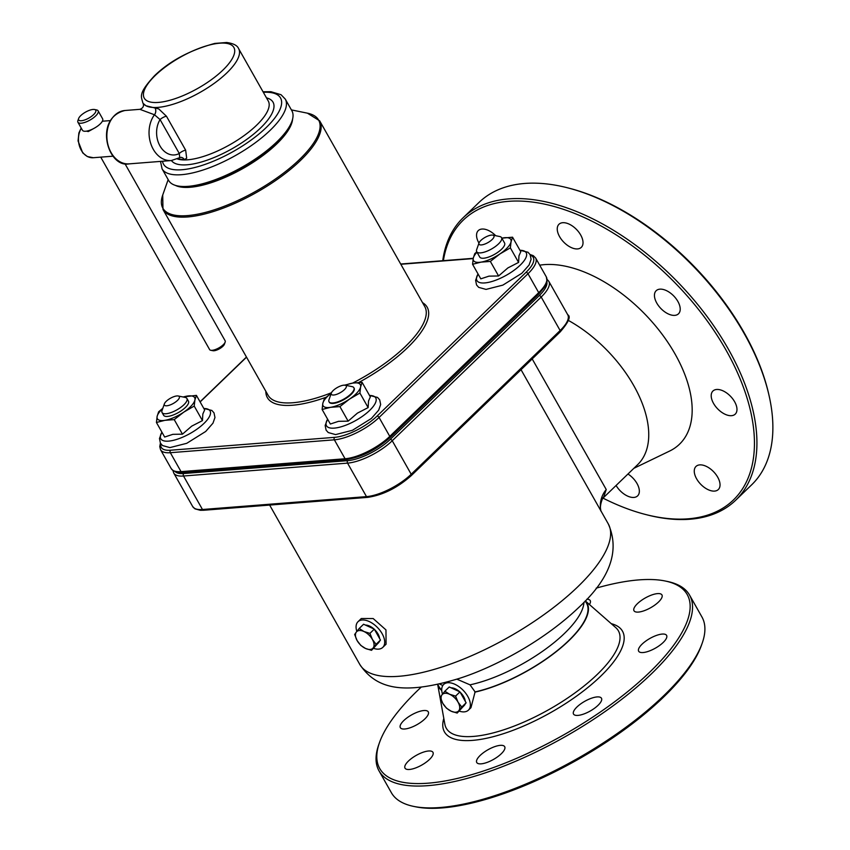 <?xml version="1.0" encoding="UTF-8"?>
<svg xmlns="http://www.w3.org/2000/svg" width="850" height="850" viewBox="0 0 850 850"><rect width="100%" height="100%" fill="white"/><g stroke="black" fill="none" stroke-linecap="round" stroke-linejoin="round"><path stroke-width="1.27" d="M525.459 377.517L608.271 523.876A142.736 49.544 150.5 0 1 577.766 586.798A142.736 49.544 150.5 0 1 450.064 664.243A142.736 49.544 150.5 0 1 359.805 664.445L269.641 505.07M357.999 621.722L361.303 618.524L373.192 618.556L385.964 629.914L386.081 644.204L382.776 647.392A17.839 9.988 -134 0 0 377.57 627.619A17.839 9.988 -134 0 0 357.999 621.722A17.839 9.988 -134 0 0 356.841 631.391M373.554 648.369A17.839 9.988 -134 0 0 378.622 649.124A17.839 9.988 -134 0 0 382.776 647.392M459.212 711.121A17.839 9.988 -134 0 0 464.291 711.864A17.839 9.988 -134 0 0 468.435 710.133A17.839 9.988 -134 0 0 463.229 690.359A17.839 9.988 -134 0 0 443.658 684.463A17.839 9.988 -134 0 0 442.499 694.131M456.907 679.182L470.018 684.834L475.097 691.9L470.953 707.71L468.435 710.133M441.756 690.466A85.191 29.569 150.5 0 1 437.665 684.399L444.869 724.274A98.887 34.319 150.5 0 0 503.752 729.799A98.887 34.319 150.5 0 0 597.263 674.422A98.887 34.319 150.5 0 0 615.74 627.597L585.278 600.876A85.191 29.569 150.5 0 1 559.619 648.933A85.191 29.569 150.5 0 1 474.821 692.166M441.724 689.924A84.745 29.421 150.5 0 1 439.11 686.864L437.718 684.388M585.236 600.918L586.638 603.404A84.745 29.421 150.5 0 1 556.495 651.238A84.745 29.421 150.5 0 1 475.097 691.9M596.158 588.157A176.63 61.306 150.5 0 1 638.796 579.902A176.63 61.306 150.5 0 1 665.114 580.986A176.63 61.306 150.5 0 1 563.667 734.899A176.63 61.306 150.5 0 1 379.483 742.592A176.63 61.306 150.5 0 1 421.143 687.172M662.214 634.068A16.054 5.578 150.5 0 1 666.612 635.407A16.054 5.578 150.5 0 1 655.382 648.157A16.054 5.578 150.5 0 1 638.658 651.217A16.054 5.578 150.5 0 1 645.639 641.187A16.054 5.578 150.5 0 1 662.214 634.068M657.539 593.608A16.054 5.578 150.5 0 1 661.948 594.936A16.054 5.578 150.5 0 1 650.718 607.697A16.054 5.578 150.5 0 1 633.994 610.757A16.054 5.578 150.5 0 1 640.974 600.727A16.054 5.578 150.5 0 1 657.539 593.608M586.84 599.207A16.054 5.578 150.5 0 1 590.208 600.567A16.054 5.578 150.5 0 1 589.433 604.509M423.884 710.526A16.054 5.578 150.5 0 1 428.283 711.864A16.054 5.578 150.5 0 1 417.053 724.614A16.054 5.578 150.5 0 1 400.339 727.674A16.054 5.578 150.5 0 1 407.309 717.644A16.054 5.578 150.5 0 1 423.884 710.526M428.549 750.996A16.054 5.578 150.5 0 1 432.958 752.324A16.054 5.578 150.5 0 1 421.728 765.085A16.054 5.578 150.5 0 1 405.004 768.134A16.054 5.578 150.5 0 1 411.984 758.115A16.054 5.578 150.5 0 1 428.549 750.996M500.289 745.354A16.054 5.578 150.5 0 1 504.688 746.693A16.054 5.578 150.5 0 1 493.457 759.454A16.054 5.578 150.5 0 1 476.744 762.503A16.054 5.578 150.5 0 1 483.714 752.484A16.054 5.578 150.5 0 1 500.289 745.354M597.072 696.926A16.054 5.578 150.5 0 1 601.471 698.264A16.054 5.578 150.5 0 1 590.24 711.014A16.054 5.578 150.5 0 1 573.527 714.074A16.054 5.578 150.5 0 1 580.497 704.044A16.054 5.578 150.5 0 1 597.072 696.926M633.845 468.329L669.619 451.053A116.928 65.461 -134 0 0 675.081 354.046A116.928 65.461 -134 0 0 539.686 265.179M568.214 320.333A102.584 57.428 46 0 1 633.749 385.581A102.584 57.428 46 0 1 637.617 464.695L603.447 497.675L606.241 489.526L532.196 358.923M443.392 260.663A194.469 108.864 46 0 1 560.607 208.409A194.469 108.864 46 0 1 725.996 350.041A194.469 108.864 46 0 1 644.927 514.324A194.469 108.864 46 0 1 603.032 498.142M734.634 401.752A16.054 8.989 46 0 1 735.239 414.131A16.054 8.989 46 0 1 717.623 408.818A16.054 8.989 46 0 1 712.938 391.021A16.054 8.989 46 0 1 734.634 401.752M677.875 301.442A16.054 8.989 46 0 1 678.481 313.82A16.054 8.989 46 0 1 660.864 308.507A16.054 8.989 46 0 1 656.179 290.711A16.054 8.989 46 0 1 677.875 301.442M580.678 234.982A16.054 8.989 46 0 1 581.283 247.371A16.054 8.989 46 0 1 563.667 242.059A16.054 8.989 46 0 1 558.981 224.262A16.054 8.989 46 0 1 580.678 234.982M478.964 243.111A16.054 8.989 46 0 1 478.284 230.594A16.054 8.989 46 0 1 495.709 235.705M627.959 474.013A16.054 8.989 46 0 1 637.001 483.501A16.054 8.989 46 0 1 637.606 495.89A16.054 8.989 46 0 1 616.091 485.467M717.697 477.169A16.054 8.989 46 0 1 718.303 489.547A16.054 8.989 46 0 1 700.687 484.234A16.054 8.989 46 0 1 696.001 466.438A16.054 8.989 46 0 1 717.697 477.169M601.056 511.317L600.791 510.276A26.764 25.532 169.1 0 1 600.78 510.266A26.764 25.532 169.1 0 1 606.241 489.526M463.069 217.823L479.028 202.428A196.254 109.863 46 0 1 568.246 187.988A196.254 109.863 46 0 1 744.186 333.529A196.254 109.863 46 0 1 769.207 396.217A196.254 109.863 46 0 1 751.602 484.872L735.643 500.267A196.254 109.863 -134 0 0 728.237 348.925A196.254 109.863 -134 0 0 463.069 217.823A196.254 109.863 -134 0 0 442.744 260.716M769.207 396.217L768.867 394.719A194.469 108.864 -134 0 0 744.079 332.594A194.469 108.864 -134 0 0 569.744 188.371L568.246 187.988M644.927 514.324L646.425 514.707A196.254 109.863 -134 0 0 735.643 500.267M413.684 806.406L415.841 806.841A176.63 61.306 -29.5 0 0 577.671 759.656A176.63 61.306 -29.5 0 0 701.473 645.246L702.206 643.174A178.415 61.933 150.5 0 1 597.061 746.874A178.415 61.933 150.5 0 1 440.279 807.5A178.415 61.933 150.5 0 1 413.684 806.406A178.415 61.933 150.5 0 1 391.372 792.699L379.015 770.854A178.415 61.933 -29.5 0 0 427.922 785.655A178.415 61.933 -29.5 0 0 612.074 706.541A178.415 61.933 -29.5 0 0 689.584 595.138A178.415 61.933 -29.5 0 0 667.271 581.432L665.114 580.986M379.483 742.592L378.749 744.664A178.415 61.933 -29.5 0 0 379.015 770.854M689.584 595.138L701.941 616.983A178.415 61.933 150.5 0 1 702.206 643.174M177.448 158.929L184.301 159.598L186.681 158.249L185.661 150.184L166.462 116.248L158.78 108.938L145.934 105.751L143.129 103.371C144.075 106.186 143.002 108.173 139.889 109.331L154.477 114.761A5.355 4.25 91.1 0 0 155.019 107.844M210.736 350.274L212.893 350.71A7.14 2.476 -29.5 0 0 219.428 348.808A7.14 2.476 -29.5 0 0 224.432 344.186L225.165 342.114A8.925 3.092 150.5 0 1 219.906 347.299A8.925 3.092 150.5 0 1 212.064 350.328A8.925 3.092 150.5 0 1 210.736 350.274A8.925 3.092 150.5 0 1 209.621 349.584L100.746 157.144M124.918 163.636L225.144 340.797A8.925 3.092 150.5 0 1 225.165 342.114M93.054 109.448A9.818 3.411 150.5 0 1 94.52 109.512A9.818 3.411 150.5 0 1 88.878 118.065A9.818 3.411 150.5 0 1 78.646 118.49A9.818 3.411 150.5 0 1 84.426 112.784A9.818 3.411 150.5 0 1 93.054 109.448M78.646 118.49L77.913 120.562A11.592 4.027 -29.5 0 0 77.934 122.262A11.592 4.027 -29.5 0 0 81.111 123.229A11.592 4.027 -29.5 0 0 93.086 118.086A11.592 4.027 -29.5 0 0 98.122 110.84A11.592 4.027 -29.5 0 0 96.666 109.948L94.52 109.512M98.122 110.84L102.648 118.851A11.592 4.027 150.5 0 1 100.034 124.089A11.592 4.027 150.5 0 1 85.648 131.24A11.592 4.027 150.5 0 1 82.461 130.273L77.934 122.262M93.659 128.552L88.283 131.548L86.445 131.144M179.711 157.675L171.307 160.554A26.764 20.134 85.5 0 1 153.255 149.271A26.764 20.134 85.5 0 1 154.477 114.761L160.076 119.574L179.286 153.51L179.711 157.664L180.71 157.346A5.355 4.303 88.8 0 1 184.301 159.598M166.462 116.248A5.355 1.859 -29.5 0 0 160.076 119.574A21.409 16.108 -94.5 0 0 159.97 145.913A21.409 16.108 -94.5 0 0 179.286 153.51A5.355 1.859 150.5 0 1 185.661 150.184M160.523 161.404L162.063 168.821L168.651 180.476A70.784 24.576 -29.5 0 0 188.052 186.352A70.784 24.576 -29.5 0 0 261.12 154.955A70.784 24.576 -29.5 0 0 291.879 110.755L285.281 99.11L281.042 94.722L270.906 91.704L263.033 91.768M363.949 631.508L369.92 633.367L372.385 639.423A11.592 6.492 -134 0 0 363.949 631.508A11.592 6.492 -134 0 0 356.32 632.081L359.21 628.469L363.949 631.508M376.072 644.3L373.182 647.912A11.592 6.492 -134 0 0 372.385 639.423L376.072 644.3L380.46 640.071L378.186 643.089L371.524 650.335L365.553 648.476A11.592 6.492 -134 0 0 373.182 647.912L371.524 650.335M357.117 640.571L354.652 634.504L356.32 632.081A11.592 6.492 -134 0 0 357.117 640.571A11.592 6.492 -134 0 0 365.553 648.476L360.814 645.437L357.117 640.571M369.92 633.367L374.297 629.138L368.942 626.684L363.587 624.24L359.21 628.469M374.297 629.138L380.46 640.071M365.415 625.069A11.592 6.492 46 0 1 373.936 628.968M374.499 629.489A11.592 6.492 46 0 1 379.642 638.626M379.334 641.569A11.592 6.492 46 0 1 378.441 642.898L378.006 643.322M449.608 694.259L455.579 696.107L458.044 702.174A11.592 6.492 -134 0 0 449.608 694.259A11.592 6.492 -134 0 0 441.979 694.822L444.869 691.209L449.608 694.259M461.741 707.041L458.841 710.653A11.592 6.492 -134 0 0 458.044 702.174L461.741 707.041L466.119 702.812L463.845 705.829L457.183 713.076L451.212 711.227A11.592 6.492 -134 0 0 458.841 710.653L457.183 713.076M442.776 703.311L440.311 697.244L441.979 694.822A11.592 6.492 -134 0 0 442.776 703.311A11.592 6.492 -134 0 0 451.212 711.227L446.473 708.178L442.776 703.311M455.579 696.107L459.956 691.879L449.246 686.981L444.869 691.209M459.956 691.879L466.119 702.812M451.074 687.809A11.592 6.492 46 0 1 459.595 691.709M460.158 692.229A11.592 6.492 46 0 1 465.301 701.367M464.993 704.31A11.592 6.492 46 0 1 464.1 705.638L463.664 706.063M164.39 403.824L162.053 410.465A14.269 4.951 -29.5 0 0 162.074 412.558A14.269 4.951 -29.5 0 0 179.966 407.947A14.269 4.951 -29.5 0 0 186.915 398.501A14.269 4.951 -29.5 0 0 185.13 397.407L178.245 395.994A8.564 2.975 150.5 0 1 177.554 400.361A8.564 2.975 150.5 0 1 175.143 402.316A8.564 2.975 150.5 0 1 168.491 405.482A8.564 2.975 150.5 0 1 164.39 403.824A8.564 2.975 150.5 0 1 168.576 399.415A8.564 2.975 150.5 0 1 178.245 395.994M479.017 242.962L476.68 249.592A14.269 4.951 -29.5 0 0 476.701 251.696A14.269 4.951 -29.5 0 0 496.878 245.363A14.269 4.951 -29.5 0 0 501.543 237.639A14.269 4.951 -29.5 0 0 499.757 236.534L492.862 235.131A8.564 2.975 150.5 0 1 492.182 239.488A8.564 2.975 150.5 0 1 491.141 240.423A8.564 2.975 150.5 0 1 483.108 244.619A8.564 2.975 150.5 0 1 479.017 242.962A8.564 2.975 150.5 0 1 481.822 239.583A8.564 2.975 150.5 0 1 492.862 235.131M331.341 393.051L329.003 399.681A14.269 4.951 -29.5 0 0 329.024 401.774A14.269 4.951 -29.5 0 0 346.524 397.439A14.269 4.951 -29.5 0 0 353.866 387.717A14.269 4.951 -29.5 0 0 352.081 386.623L345.196 385.209A8.564 2.975 150.5 0 1 344.505 389.576A8.564 2.975 150.5 0 1 341.859 391.701A8.564 2.975 150.5 0 1 335.442 394.708A8.564 2.975 150.5 0 1 331.341 393.051A8.564 2.975 150.5 0 1 335.771 388.471A8.564 2.975 150.5 0 1 345.196 385.209M329.269 402.22A14.269 4.951 -29.5 0 0 331.064 403.325A14.269 4.951 -29.5 0 0 334.305 403.272A14.269 4.951 -29.5 0 0 354.142 390.267A14.269 4.951 -29.5 0 0 354.121 388.163L353.866 387.717M331.298 393.178A21.409 7.427 -29.5 0 0 322.809 403.41A21.409 7.427 -29.5 0 0 330.608 407.32A21.409 7.427 -29.5 0 0 349.499 399.107A21.409 7.427 -29.5 0 0 360.602 386.984A21.409 7.427 -29.5 0 0 352.803 383.084A21.409 7.427 -29.5 0 0 345.323 385.241M344.314 385.241L352.803 383.084L362.111 382.373L360.602 386.984L359.911 393.051L349.499 399.107L339.915 406.608L330.608 407.32L322.118 409.477L322.809 403.41L324.317 398.799L331.319 393.125M362.111 382.373L370.334 396.918L368.528 400.998L368.135 407.596L359.911 393.051M368.135 407.596L357.425 413.121L348.139 421.154L339.915 406.608M348.139 421.154L338.534 421.324L330.353 424.022L322.118 409.477M479.719 257.029A14.269 4.951 -29.5 0 0 481.514 258.145A14.269 4.951 -29.5 0 0 484.755 258.092A14.269 4.951 -29.5 0 0 504.592 245.076A14.269 4.951 -29.5 0 0 504.56 242.972L501.543 237.639M476.999 252.227A21.409 7.427 -29.5 0 0 473.259 258.23A21.409 7.427 -29.5 0 0 481.047 262.129A21.409 7.427 -29.5 0 0 499.949 253.916A21.409 7.427 -29.5 0 0 511.041 241.804A21.409 7.427 -29.5 0 0 503.243 237.894A21.409 7.427 -29.5 0 0 501.84 238.17L512.55 237.192L511.041 241.804L510.351 247.871L499.949 253.916L490.354 261.418L481.047 262.129L472.568 264.286L473.259 258.23L474.767 253.608L476.797 251.866M512.55 237.192L520.784 251.738L518.967 255.818L518.585 262.416L510.351 247.871M518.585 262.416L507.875 267.931L498.589 275.974L490.354 261.418M498.589 275.974L488.984 276.144L480.792 278.842L472.568 264.286M162.074 412.558L163.593 415.246A14.269 4.951 -29.5 0 0 165.378 416.341A14.269 4.951 -29.5 0 0 168.619 416.288A14.269 4.951 -29.5 0 0 188.456 403.272A14.269 4.951 -29.5 0 0 188.434 401.168M162.711 408.606A21.409 7.427 -29.5 0 0 157.123 416.426A21.409 7.427 -29.5 0 0 164.921 420.325A21.409 7.427 -29.5 0 0 183.812 412.112A21.409 7.427 -29.5 0 0 194.905 399.999A21.409 7.427 -29.5 0 0 187.106 396.089A21.409 7.427 -29.5 0 0 183.207 397.014M182.952 396.961L196.414 395.377L194.905 399.999L194.214 406.066L183.812 412.112L174.218 419.613L164.921 420.325L156.432 422.482L157.123 416.426L158.631 411.804L162.817 408.287M196.414 395.377L204.648 409.934L202.842 414.014L202.449 420.612L194.214 406.066M202.449 420.612L191.739 426.126L182.452 434.169L174.218 419.613M182.452 434.169L172.847 434.339L164.666 437.038L156.432 422.482M470.018 684.834A84.745 29.421 -29.5 0 0 564.411 633.484A84.745 29.421 -29.5 0 0 583.918 602.299M439.567 683.963A84.745 29.421 -29.5 0 0 442.882 685.387M410.848 475.798A1.785 0.999 -134 0 0 411.262 475.628A1.785 0.999 -134 0 0 411.198 474.247L392.243 440.757L541.184 297.033L560.129 330.522A1.785 0.999 46 0 1 560.203 331.904C568.586 322.161 571.104 316.466 567.758 314.787A35.679 12.389 150.5 0 1 560.129 330.522L411.198 474.247A35.679 12.389 150.5 0 1 366.488 496.623L202.47 509.501A35.679 12.389 150.5 0 1 192.684 506.536L173.74 473.046A35.679 12.389 -29.5 0 0 183.515 476.011L347.544 463.123L366.488 496.623A1.785 1.339 -94.5 0 0 367.689 497.367L203.671 510.255A1.785 1.339 -94.5 0 1 202.47 509.501L183.515 476.011A1.785 1.339 85.5 0 1 183.759 473.524A33.894 11.762 150.5 0 1 175.344 471.793M347.777 460.647A1.785 1.339 -94.5 0 0 347.544 463.123A35.679 12.389 -29.5 0 0 392.243 440.757A1.785 0.999 -134 0 0 390.256 439.386A33.894 11.762 150.5 0 1 347.777 460.647L183.759 473.524M546.901 282.03A33.894 11.762 150.5 0 1 539.187 295.662A1.785 0.999 -134 0 1 541.184 297.033A35.679 12.389 -29.5 0 0 548.803 281.297L567.758 314.787M539.187 295.662L390.256 439.386M443.806 718.431A102.276 35.498 -29.5 0 0 494.445 736.366A102.276 35.498 -29.5 0 0 600.631 676.26A102.276 35.498 -29.5 0 0 611.278 623.677M143.129 103.371L142.811 102.818A55.037 19.104 -29.5 0 0 145.934 105.74A55.037 19.104 -29.5 0 0 157.898 107.387A55.037 19.104 -29.5 0 0 214.71 82.981A55.037 19.104 -29.5 0 0 238.616 48.62L268.281 101.044A55.037 19.104 150.5 0 1 256.519 125.301A55.037 19.104 150.5 0 1 187.563 159.811A55.037 19.104 150.5 0 1 177.406 158.95M113.124 156.177L93.287 157.728A17.839 13.419 -94.5 0 1 80.102 147.826A17.839 13.419 -94.5 0 1 81.334 128.276M129.136 163.869A26.764 20.134 -94.5 0 1 111.084 152.586A26.764 20.134 -94.5 0 1 108.481 125.588A26.764 20.134 -94.5 0 1 124.939 110.5C93.309 118.235 107.61 168.396 129.136 163.869L171.307 160.554M155.274 75.459A51.468 17.861 150.5 0 1 232.539 45.826A51.468 17.861 150.5 0 1 179.393 97.123A51.468 17.861 150.5 0 1 155.274 75.459M171.424 160.544A58.607 20.336 -29.5 0 0 209.004 159.502A58.607 20.336 -29.5 0 0 260.504 128.031A58.607 20.336 -29.5 0 0 266.486 97.867M263.33 92.299A67.224 23.332 150.5 0 1 247.137 142.885A67.224 23.332 150.5 0 1 162.52 161.245M162.063 168.821A70.784 24.576 -29.5 0 0 181.464 174.696A70.784 24.576 -29.5 0 0 254.532 143.31A70.784 24.576 -29.5 0 0 285.281 99.11M331.479 392.732A90.015 31.248 150.5 0 1 292.772 402.751A90.015 31.248 150.5 0 1 268.09 395.282L162.977 209.482A90.015 31.248 -29.5 0 0 187.648 216.952A90.015 31.248 -29.5 0 0 280.553 177.034A90.015 31.248 -29.5 0 0 319.664 120.828L424.788 306.627A90.015 31.248 150.5 0 1 405.546 346.311A90.015 31.248 150.5 0 1 352.633 383.106M358.764 382.468A91.8 31.864 -29.5 0 0 407.543 347.682A91.8 31.864 -29.5 0 0 422.535 302.642M265.837 391.297A91.8 31.864 -29.5 0 0 326.124 397.237M530.421 255.212A33.894 11.762 150.5 0 1 526.001 272.361L377.071 416.086A33.894 11.762 150.5 0 1 334.592 437.346L170.574 450.224A33.894 11.762 150.5 0 1 160.852 443.828M400.817 264.276L473.184 258.591M200.133 401.954L246.542 357.181M175.355 185.364A69.126 23.991 -29.5 0 0 276.728 143.937A69.126 23.991 -29.5 0 0 292.612 119.021M285.823 131.909A67.862 23.556 150.5 0 1 275.655 143.576A67.862 23.556 150.5 0 1 189.901 186.182M291.391 109.894L307.434 113.177A89.494 31.067 150.5 0 1 256.031 191.154A89.494 31.067 150.5 0 1 162.711 195.054L162.977 209.482M170.574 450.224A1.785 1.339 85.5 0 0 170.329 452.699L181.039 471.633A1.785 1.339 85.5 0 0 182.251 472.388L346.269 459.51A1.785 1.339 -94.5 0 1 345.068 458.756L181.039 471.633A35.679 12.389 150.5 0 1 171.264 468.679L160.554 449.746A35.679 12.389 -29.5 0 0 170.329 452.699L334.358 439.822A1.785 1.339 -94.5 0 1 334.592 437.346M389.428 437.931A1.785 0.999 -134 0 0 389.842 437.761A1.785 0.999 -134 0 0 389.778 436.379A35.679 12.389 150.5 0 1 345.068 458.756L334.358 439.822A35.679 12.389 -29.5 0 0 379.068 417.456A1.785 0.999 -134 0 0 377.071 416.086M538.358 294.206A1.785 0.999 -134 0 0 538.773 294.036A1.785 0.999 -134 0 0 538.709 292.655L389.778 436.379L379.068 417.456L527.999 273.732A1.785 0.999 -134 0 0 526.001 272.361M346.269 459.51C361.473 457.236 375.998 449.979 389.842 437.761L538.773 294.036C551.161 279.416 544.722 285.069 547.028 281.382L546.338 276.93A35.679 12.389 150.5 0 1 538.709 292.655L527.999 273.732A35.679 12.389 -29.5 0 0 535.628 257.996L533.311 255.68L530.039 254.49M327.622 419.199A28.305 9.828 -29.5 0 0 338.767 427.401A28.305 9.828 -29.5 0 0 370.812 409.264A28.305 9.828 -29.5 0 0 369.527 395.484M478.061 274.008A28.305 9.828 -29.5 0 0 489.217 282.211A28.305 9.828 -29.5 0 0 521.263 264.084A28.305 9.828 -29.5 0 0 519.977 250.304M161.925 432.204A28.305 9.828 -29.5 0 0 173.081 440.406A28.305 9.828 -29.5 0 0 205.126 422.28A28.305 9.828 -29.5 0 0 203.841 408.499M525.491 377.57L521.039 369.697M445.751 682.433L443.658 684.463M203.671 510.255L200.345 510.297L195.001 508.863L192.684 506.536M560.203 331.904L411.262 475.628C397.418 487.847 382.893 495.093 367.689 497.367M547.092 279.384L548.803 281.297M172.975 470.592L173.74 473.046M603.447 497.664C603.5 495.635 599.154 505.357 600.791 510.255M608.271 523.876C620.075 550.545 610.247 578.393 578.776 607.442C544.563 640.156 495.752 666.814 459.425 678.364C402.007 695.948 375.753 688.319 359.805 664.445M110.33 120.604L102.372 121.221M93.287 157.728L87.295 156.528L82.705 152.862L78.062 140.941L78.88 133.004L81.186 128.021M139.846 109.331L124.939 110.5M238.616 48.62C237.331 45.454 233.357 43.414 226.684 42.5L214.795 43.424C189.826 50.235 169.702 61.03 154.445 75.799C137.594 94.074 141.419 96.486 142.811 102.818M168.162 179.616L162.711 195.054M307.434 113.177L319.664 120.828M182.251 472.388L178.925 472.43L173.581 470.996L171.264 468.679M473.237 258.315L400.679 264.021M246.458 357.032L200.058 401.806M160.427 443.158L159.758 446.611L160.554 449.746M546.338 276.93L535.628 257.996M186.915 398.501L188.445 401.189M476.701 251.696L479.729 257.051M327.59 419.135L325.157 425.478L326.103 430.132L328.238 432.544L335.591 434.594L352.421 430.302L371.386 418.455L378.664 410.178L380.662 404.504L379.695 399.851L377.549 397.449L369.495 395.431M478.029 273.955L475.607 280.298L476.553 284.952L478.688 287.364L486.041 289.404L502.86 285.122L521.836 273.275L529.104 264.998L531.101 259.314L530.145 254.671L527.999 252.259L519.945 250.24M161.893 432.151L159.471 438.494L160.416 443.147L162.552 445.559L169.904 447.599L186.734 443.317L205.7 431.471L212.968 423.183L214.965 417.509L214.009 412.866L211.863 410.454L203.809 408.436"/></g></svg>
